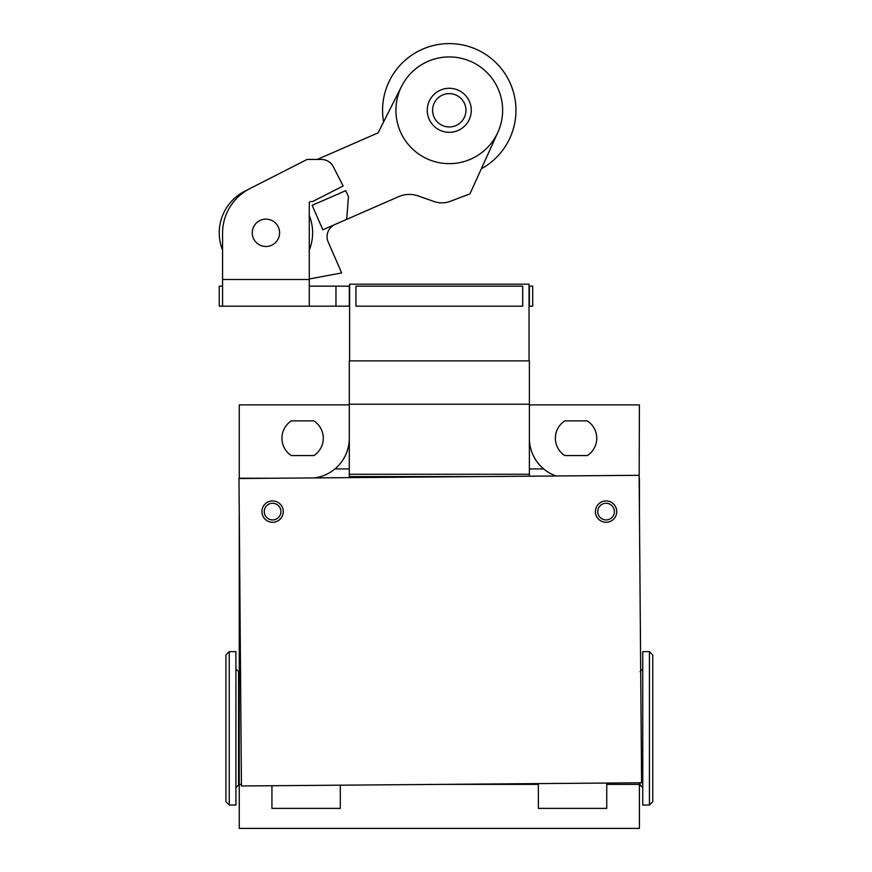 <?xml version="1.0" encoding="UTF-8"?>
<svg xmlns="http://www.w3.org/2000/svg" width="872" height="872" viewBox="0 0 872 872"><rect width="100%" height="100%" fill="white"/><g stroke="black" fill="none" stroke-linecap="round" stroke-linejoin="round"><path stroke-width="1.31" d="M291.346 420.893A20.677 20.677 0 0 0 291.346 455.576L313.865 455.576A20.677 20.677 0 0 0 313.865 420.893L291.346 420.893M596.731 438.235A20.677 20.677 0 0 0 587.314 420.893L564.794 420.893A20.677 20.677 0 0 0 564.794 455.576L587.314 455.576A20.677 20.677 0 0 0 596.731 438.235M349.301 404.216L529.369 404.216L529.369 474.248L349.301 474.248L349.301 360.866L529.369 360.866L529.369 404.216M314.454 477.921A40.014 40.014 0 0 0 334.968 468.918L349.301 468.918M639.416 782.794L639.416 828.4L239.255 828.4L239.255 512.398M538.373 783.601L538.373 784.386L440.425 784.386M606.738 783.056L606.738 808.388L538.373 808.388L538.373 784.386M529.369 468.918L543.692 468.918A40.014 40.014 0 0 0 556.107 475.981M239.255 478.521L239.255 404.891L349.301 404.891M239.255 478.248L272.456 478.248M334.968 468.918A40.014 40.014 0 0 0 349.301 438.235M597.734 511.602A8.339 8.339 0 0 0 606.073 519.941A8.339 8.339 0 0 0 614.411 511.602A8.339 8.339 0 0 0 606.073 503.264A8.339 8.339 0 0 0 597.734 511.602M241.424 784.386L239.255 784.386M639.416 784.386L606.738 784.386M340.298 785.182L340.298 808.388L271.933 808.388L271.933 785.727M639.154 478.248L639.416 404.891L529.369 404.891M639.416 478.248L639.416 510.796M529.369 438.235A40.014 40.014 0 0 0 543.692 468.918M264.26 511.602A8.339 8.339 0 0 0 272.598 519.941A8.339 8.339 0 0 0 280.937 511.602A8.339 8.339 0 0 0 272.598 503.264A8.339 8.339 0 0 0 264.26 511.602M652.757 689.97L652.757 766.739M642.751 728.36L642.751 805.052L649.422 805.052L649.422 651.657L642.751 651.657L642.751 728.36M649.422 805.052L652.757 801.717L652.757 654.992L649.422 651.657M225.913 766.739L225.913 689.97M235.92 728.36L235.92 651.657L229.249 651.657L229.249 805.052L235.92 805.052L235.92 728.36M229.249 651.657L225.913 654.992L225.913 801.717L229.249 805.052M241.435 785.977L238.983 478.521L639.132 475.316L641.596 782.773L241.435 785.977M595.402 511.69A10.671 10.671 0 0 0 606.16 522.274A10.671 10.671 0 0 0 616.744 511.515A10.671 10.671 0 0 0 605.996 500.931A10.671 10.671 0 0 0 595.402 511.69M261.916 511.69A10.671 10.671 0 0 0 272.674 522.274A10.671 10.671 0 0 0 283.258 511.515A10.671 10.671 0 0 0 272.511 500.931A10.671 10.671 0 0 0 261.916 511.69M383.604 121.938A66.697 66.697 0 0 1 449.276 43.6A66.697 66.697 0 0 1 481.333 168.776M529.369 474.248L529.369 476.199M349.301 474.248L349.301 476.581L480.875 476.581M349.628 360.866L349.628 284.174L529.042 284.174L529.042 360.866M222.578 286.169L219.243 286.169L219.243 306.181L309.277 306.181L222.578 306.181L222.578 250.144A46.685 46.685 0 0 1 247.31 190.009L247.234 190.031M349.628 286.169L309.277 286.169M522.699 286.169L355.961 286.169L355.961 306.181L522.699 306.181L522.699 286.169M529.042 306.181L532.705 306.181L532.705 286.169L529.042 286.169M307.075 159.456L321.43 159.456A13.342 13.342 0 0 1 333.311 166.737L343.121 185.998L312.612 201.541L310.617 201.541A1.33 1.33 0 0 0 309.277 202.871L309.277 279.498L222.578 279.498L222.578 233.162A50.02 50.02 0 0 1 249.893 188.592L307.075 159.456L317.234 159.456L378.067 132.871L401.654 86.219M252.259 232.813A13.669 13.669 0 0 0 265.927 246.493A13.669 13.669 0 0 0 279.596 232.813A13.669 13.669 0 0 0 265.927 219.145A13.669 13.669 0 0 0 252.259 232.813M349.301 286.169L349.301 306.181L309.277 306.181L309.277 279.498M529.369 286.169L529.369 306.181M282.604 306.181L249.25 306.181M309.277 215.482A46.685 46.685 0 0 1 309.277 250.144M396.825 120.107A53.356 53.356 0 0 1 439.455 57.846A53.356 53.356 0 0 1 501.716 100.476A53.356 53.356 0 0 1 459.086 162.737A53.356 53.356 0 0 1 396.825 120.107M497.858 132.337L469.921 193.922L450.083 201.378A23.348 23.348 0 0 1 434.114 201.552L418.2 195.949A26.683 26.683 0 0 0 398.657 196.658L322.836 229.794L312.154 205.345L345.77 190.652L348.44 196.767L346.696 219.363M309.277 278.986L341.671 272.925L328.177 242.013A13.342 13.342 0 0 1 335.055 224.453M470.902 106.242A22.007 22.007 0 0 0 445.221 88.661A22.007 22.007 0 0 0 427.64 114.341A22.007 22.007 0 0 0 453.32 131.934A22.007 22.007 0 0 0 470.902 106.242M432.883 113.36A16.677 16.677 0 0 0 452.339 126.68A16.677 16.677 0 0 0 465.659 107.223A16.677 16.677 0 0 0 446.202 93.904A16.677 16.677 0 0 0 432.883 113.36M639.416 785.051L640.092 785.051L640.092 782.784M239.255 671.669L238.579 671.669L238.579 785.051L235.92 787.721M335.96 306.181L335.96 286.169M640.092 785.051L642.751 787.721M640.092 671.669L642.751 668.998M238.579 671.669L235.92 668.998M239.255 785.051L238.579 785.051"/></g></svg>
